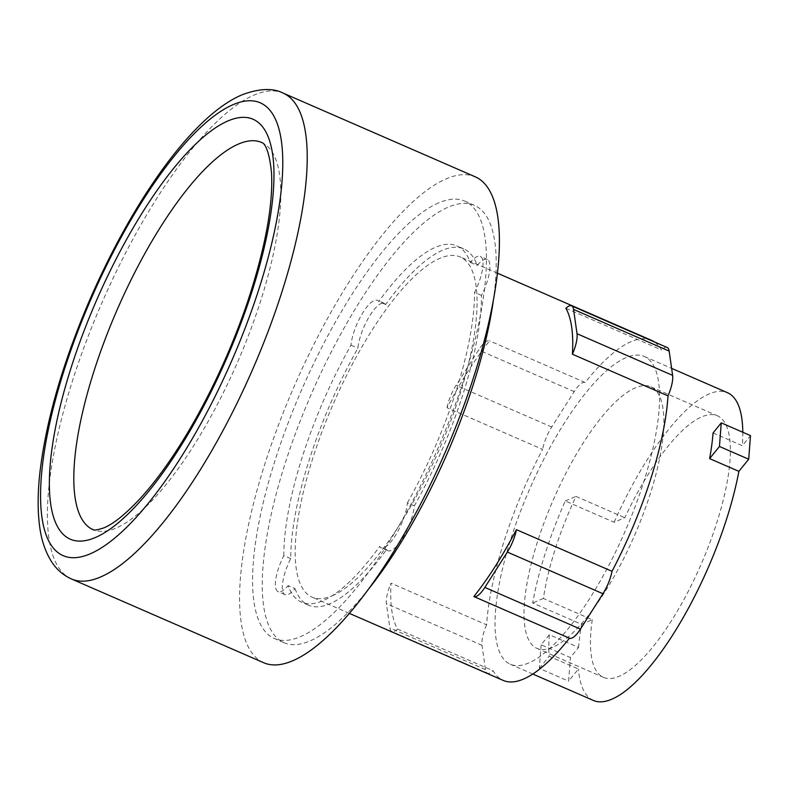 <?xml version="1.0" encoding="UTF-8"?>
<svg xmlns="http://www.w3.org/2000/svg" width="790" height="790" viewBox="0 0 790 790"><rect width="100%" height="100%" fill="white"/><g stroke="black" fill="none" stroke-linecap="round" stroke-linejoin="round"><path stroke-width="0.59" stroke-dasharray="3.95 2.96" d="M552.526 647.365A142.664 44.349 113.5 0 1 536.943 648.383A142.664 44.349 113.5 0 1 544.774 520.827A142.664 44.349 113.5 0 1 635.357 387.841A142.664 44.349 113.5 0 1 650.93 386.814A142.664 44.349 113.5 0 1 643.109 514.369A142.664 44.349 113.5 0 1 552.526 647.365M592.263 619.755A142.664 44.349 -66.5 0 0 603.451 677.366A142.664 44.349 -66.5 0 0 619.034 676.339A142.664 44.349 -66.5 0 0 709.618 543.352A142.664 44.349 -66.5 0 0 717.438 415.797A142.664 44.349 -66.5 0 0 701.856 416.814A142.664 44.349 -66.5 0 0 624.831 517.707L614.136 522.269L565.265 500.978A167.845 52.17 -66.5 0 0 532.697 603.017L581.578 624.317L592.263 619.755L543.382 598.455A142.664 44.349 113.5 0 1 575.95 496.416L624.831 517.707M549.327 634.716L541.14 644.798L570.39 657.547L578.576 647.454L549.327 634.716A167.845 52.17 -66.5 0 0 549.178 656.283L578.428 669.031L568.593 681.158L570.39 657.547M541.14 644.798L539.343 668.409L568.593 681.158M539.343 668.409L549.178 656.283M543.382 598.455L532.697 603.017M565.265 500.978L575.95 496.416M713.064 432.959L742.314 445.698L750.5 435.616M614.136 522.269A167.845 52.17 113.5 0 1 709.163 393.914A167.845 52.17 113.5 0 1 727.491 392.709M742.798 432.258A167.845 52.17 113.5 0 1 742.314 445.698M593.389 700.444A167.845 52.17 113.5 0 1 578.428 669.031M578.576 647.454A167.845 52.17 113.5 0 1 581.578 624.317M261.658 142.486A211.137 65.629 113.5 0 1 250.084 331.267A211.137 65.629 113.5 0 1 116.021 528.085A211.137 65.629 113.5 0 1 92.963 529.606M447.012 407.739A23.187 7.209 113.5 0 1 456.097 385.332L478.592 349.97A23.187 7.209 113.5 0 1 489.563 340.846A185.512 57.66 -66.5 0 0 447.012 407.739L542.612 449.392A185.512 57.66 -66.5 0 0 486.62 624.841L391.03 583.178A185.512 57.66 -66.5 0 0 397.558 629.117L493.158 670.779A185.512 57.66 -66.5 0 0 503.21 680.417M651.424 340.293A185.512 57.66 -66.5 0 0 631.161 341.626A185.512 57.66 -66.5 0 0 585.163 382.508A23.187 7.209 -66.5 0 0 574.192 391.623L551.697 426.995A23.187 7.209 -66.5 0 0 542.612 449.392M397.558 629.117A23.187 7.209 113.5 0 1 391.85 631.536A23.187 7.209 113.5 0 1 389.875 627.961L386.419 603.669A23.187 7.209 113.5 0 1 391.03 583.178M486.62 624.841A23.187 7.209 -66.5 0 0 482.009 645.331L485.465 669.624A23.187 7.209 -66.5 0 0 487.45 673.199A23.187 7.209 -66.5 0 0 493.158 670.779M626.036 357.692A167.845 52.17 -66.5 0 0 519.465 514.152A167.845 52.17 -66.5 0 0 510.261 664.222A167.845 52.17 -66.5 0 0 528.599 663.017A167.845 52.17 -66.5 0 0 635.16 506.558A167.845 52.17 -66.5 0 0 644.364 356.488A167.845 52.17 -66.5 0 0 626.036 357.692M565.877 308.268L661.477 349.931A185.512 57.66 -66.5 0 0 654.426 341.952M667.175 347.511A23.187 7.209 -66.5 0 0 661.477 349.931M585.163 382.508L489.563 340.846M332.274 595.769A185.512 57.66 -66.5 0 0 450.053 422.838A185.512 57.66 -66.5 0 0 460.234 256.977A185.512 57.66 -66.5 0 0 439.971 258.3A185.512 57.66 -66.5 0 0 322.182 431.231A185.512 57.66 -66.5 0 0 312.01 597.102A185.512 57.66 -66.5 0 0 332.274 595.769M295.026 588.619A194.34 60.405 -66.5 0 0 308.485 605.199A194.34 60.405 -66.5 0 0 329.707 603.807A194.34 60.405 -66.5 0 0 386.547 549.554A29.813 9.263 -66.5 0 0 387.92 550.719A29.813 9.263 -66.5 0 0 403.384 536.815A29.813 9.263 -66.5 0 0 414.335 505.867A194.34 60.405 -66.5 0 0 481.485 295.46A29.813 9.263 -66.5 0 0 487.252 259.416A29.813 9.263 -66.5 0 0 477.219 265.45A194.34 60.405 -66.5 0 0 463.76 248.87A194.34 60.405 -66.5 0 0 442.538 250.272A194.34 60.405 -66.5 0 0 385.698 304.515A29.813 9.263 -66.5 0 0 384.325 303.35A29.813 9.263 -66.5 0 0 368.851 317.254A29.813 9.263 -66.5 0 0 357.9 348.212A194.34 60.405 -66.5 0 0 290.76 558.609A29.813 9.263 -66.5 0 0 284.983 594.653A29.813 9.263 -66.5 0 0 295.026 588.619L288.093 585.607A194.34 60.405 -66.5 0 0 301.553 602.178A194.34 60.405 -66.5 0 0 322.784 600.785A194.34 60.405 -66.5 0 0 379.615 546.542A29.813 9.263 -66.5 0 0 380.987 547.697A29.813 9.263 -66.5 0 0 396.462 533.793A29.813 9.263 -66.5 0 0 407.413 502.845L414.335 505.867M263.633 662.721A264.986 82.367 113.5 0 1 278.169 425.79A264.986 82.367 113.5 0 1 446.419 178.767A264.986 82.367 113.5 0 1 475.353 176.861M386.547 549.554L379.615 546.542M290.76 558.609L283.827 555.597A29.813 9.263 -66.5 0 0 278.06 591.631A29.813 9.263 -66.5 0 0 288.093 585.607M385.698 304.515L378.766 301.494A29.813 9.263 -66.5 0 0 377.393 300.338A29.813 9.263 -66.5 0 0 361.929 314.242A29.813 9.263 -66.5 0 0 350.977 345.191A194.34 60.405 -66.5 0 0 283.827 555.597M350.977 345.191L357.9 348.212M481.485 295.46L474.553 292.438A29.813 9.263 -66.5 0 0 480.33 256.404A29.813 9.263 -66.5 0 0 470.287 262.428A194.34 60.405 -66.5 0 0 456.827 245.858A194.34 60.405 -66.5 0 0 435.606 247.25A194.34 60.405 -66.5 0 0 378.766 301.494M470.287 262.428L477.219 265.45M407.413 502.845A194.34 60.405 -66.5 0 0 474.553 292.438M438.726 202.852A238.511 74.142 -66.5 0 0 287.293 425.188A238.511 74.142 -66.5 0 0 274.209 638.438A238.511 74.142 -66.5 0 0 300.259 636.73A238.511 74.142 -66.5 0 0 451.702 414.394A238.511 74.142 -66.5 0 0 464.777 201.134A238.511 74.142 -66.5 0 0 438.726 202.852M493.197 301.563A238.511 74.142 -66.5 0 0 474.474 205.361A238.511 74.142 -66.5 0 0 448.424 207.079A238.511 74.142 -66.5 0 0 296.991 429.414A238.511 74.142 -66.5 0 0 283.906 642.665A238.511 74.142 -66.5 0 0 309.957 640.957A238.511 74.142 -66.5 0 0 367.113 590.89M574.192 391.623L478.592 349.97M551.697 426.995L456.097 385.332M482.009 645.331L386.419 603.669M485.465 669.624L389.875 627.961M71.456 578.971A264.986 82.367 113.5 0 1 85.982 342.04A264.986 82.367 113.5 0 1 254.232 95.017A264.986 82.367 113.5 0 1 283.175 93.121M650.93 386.814L717.438 415.797M536.943 648.383L603.451 677.366M510.261 664.222L532.776 674.028M644.364 356.488L671.619 368.367M487.45 673.199L391.85 631.536M497.522 273.221L460.234 256.977M349.308 613.356L312.01 597.102M308.485 605.199L301.553 602.178M284.983 594.653L278.06 591.631M384.325 303.35L377.393 300.338M463.76 248.87L456.827 245.858M487.252 259.416L480.33 256.404M387.92 550.719L380.987 547.697M474.474 205.361L464.777 201.134M283.906 642.665L274.209 638.438"/><path stroke-width="1.19" d="M709.608 458.605L719.453 446.478L748.703 459.217L738.857 471.344L709.608 458.605A167.845 52.17 -66.5 0 0 713.064 432.959L721.25 422.867L750.5 435.616L748.703 459.217M719.453 446.478L721.25 422.867M671.619 368.367L727.491 392.709A167.845 52.17 113.5 0 1 742.798 432.258M738.857 471.344A167.845 52.17 113.5 0 1 611.727 699.239A167.845 52.17 113.5 0 1 593.389 700.444L532.776 674.028M92.963 529.606A211.137 65.629 113.5 0 1 104.547 340.826A211.137 65.629 113.5 0 1 238.6 143.997A211.137 65.629 113.5 0 1 261.658 142.486C260.038 143 267.968 138.457 271.533 172.852C273.202 205.43 265.154 248.613 247.398 302.402C231.993 347.501 212.648 389.984 189.353 429.839C173.02 457.489 156.855 480.152 140.847 497.819C125.808 513.984 113.444 524.017 103.767 527.908C90.88 532.085 93.625 528.816 92.963 529.606M516.423 529.656A23.187 7.209 113.5 0 1 507.338 552.062L484.843 587.424A23.187 7.209 113.5 0 1 473.872 596.549A185.512 57.66 -66.5 0 0 516.423 529.656L612.013 571.308A185.512 57.66 -66.5 0 0 668.004 395.869L572.414 354.216A185.512 57.66 -66.5 0 0 565.877 308.268A23.187 7.209 113.5 0 1 571.585 305.849A23.187 7.209 113.5 0 1 573.57 309.423L577.016 333.716A23.187 7.209 113.5 0 1 572.414 354.216M349.308 613.356L503.21 680.417A185.512 57.66 -66.5 0 0 523.464 679.084A185.512 57.66 -66.5 0 0 569.471 638.202A23.187 7.209 -66.5 0 0 580.443 629.087L602.938 593.715A23.187 7.209 -66.5 0 0 612.013 571.308M668.004 395.869A23.187 7.209 -66.5 0 0 672.616 375.378L669.16 351.086A23.187 7.209 -66.5 0 0 667.175 347.511L571.585 305.849M569.471 638.202L473.872 596.549M654.426 341.952A185.512 57.66 -66.5 0 0 651.424 340.293L497.522 273.221M475.353 176.861A264.986 82.367 113.5 0 1 460.827 413.792A264.986 82.367 113.5 0 1 292.577 660.815A264.986 82.367 113.5 0 1 263.633 662.721L71.456 578.971A264.986 82.367 113.5 0 0 100.389 577.065A264.986 82.367 113.5 0 0 268.64 330.042A264.986 82.367 113.5 0 0 283.175 93.121L475.353 176.861M367.113 590.89A238.511 74.142 -66.5 0 0 493.197 301.563M580.443 629.087L484.843 587.424M602.938 593.715L507.338 552.062M672.616 375.378L577.016 333.716M669.16 351.086L573.57 309.423M228.172 120.85A229.09 71.209 113.5 0 1 252.306 290.542A229.09 71.209 113.5 0 1 95.175 537.595A229.09 71.209 113.5 0 1 71.031 367.913A229.09 71.209 113.5 0 1 228.172 120.85M89.961 553.928A247.043 76.788 113.5 0 1 63.931 370.945A247.043 76.788 113.5 0 1 233.386 104.527A247.043 76.788 113.5 0 1 259.416 287.511A247.043 76.788 113.5 0 1 89.961 553.928M71.456 578.971C63.388 575.298 56.89 569.748 51.962 562.292C45.366 552.101 41.208 539.777 39.5 525.33C37.574 510.093 37.693 492.644 39.855 472.983C46.008 420.635 62.736 362.709 90.03 299.193C133.312 199.979 192.879 115.528 241.977 94.84C259.169 88.391 272.906 87.818 283.175 93.121"/></g></svg>
